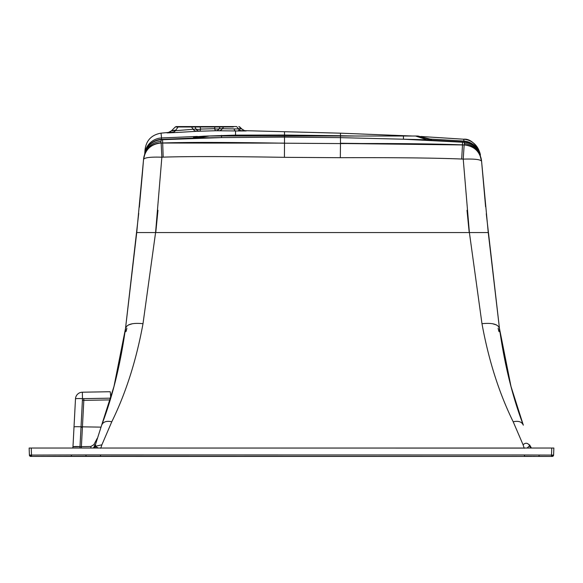 <?xml version="1.0" encoding="UTF-8"?>
<svg xmlns="http://www.w3.org/2000/svg" width="583" height="583" viewBox="0 0 583 583"><rect width="100%" height="100%" fill="white"/><g stroke="black" fill="none" stroke-linecap="round" stroke-linejoin="round"><path stroke-width="0.87" d="M95.495 444.53L101.712 424.992L95.481 444.567L93.309 448.035A6.996 6.996 -91 0 0 95.495 444.53L95.758 446.556L98.148 448.035M94.133 448.035A6.996 6.756 91.9 0 0 95.554 446.272L101.894 444.793L111.783 421.771C125.928 392.949 136.335 360.258 143.003 323.689L155.581 232.559L469.395 232.559L481.973 323.689C492.307 322.661 498.13 324.221 499.456 328.382L511 386.471L523.323 425.16C521.843 421.771 518.469 420.642 513.193 421.771C499.048 392.949 488.641 360.258 481.973 323.689M479.729 154.677L478.876 152.965C479.386 155.668 477.973 147.419 481.587 161.294L481.587 161.367C480.042 151.689 474.402 146.224 464.658 144.985L464.148 144.97L463.23 159.115L461.685 159.035C435.975 157.957 395.522 157.512 340.326 157.702L284.417 157.33C227.589 156.397 187.172 156.331 163.182 157.148L161.863 157.199C150.56 156.827 144.453 157.578 143.556 159.451L136.735 232.559L125.52 328.382L113.977 386.471L101.653 425.16C103.133 421.771 106.507 420.642 111.783 421.771M101.894 444.793L100.764 448.269M527.134 448.035L529.67 445.674C527.739 442.767 525.545 442.468 523.089 444.793L513.193 421.771M523.089 444.793L524.212 448.269M126.846 328.149C125.95 332.813 125.513 332.893 125.52 328.382L125.556 328.134M125.52 328.382C126.846 324.221 132.669 322.661 143.003 323.689M110.107 391.725L82.356 392.206L82.487 398.663L110.661 398.16A6.996 0.437 -91 0 0 110.107 391.725L82.356 392.206A6.996 6.996 0 0 0 75.491 398.838L72.977 446.789L79.988 446.658L81.037 426.814L100.946 427.135M74.012 426.982L75.491 398.838A6.996 0.532 -177 0 1 82.487 398.663L81.037 426.814A6.996 0.539 -177 0 0 74.012 426.982L72.977 446.789A3.498 3.498 3 0 1 72.671 448.035L37.545 448.035M90.912 448.035L90.875 446.498L93.87 444.691L97.252 438.299M85.912 448.035L81.103 448.035M80.228 448.035L79.135 448.035M93.768 448.035A6.996 6.865 89 0 0 95.43 445.842M530.96 448.035A6.996 6.836 92.6 0 1 529.59 446.126M531.251 448.035A6.996 6.945 92.6 0 1 529.67 445.674L529.561 444.807A6.996 6.996 -87.4 0 0 531.434 448.035A6.996 6.996 92.6 0 1 529.561 444.807M480.144 155.289A17.84 17.84 86.5 0 0 463.667 139.213L464.673 144.905A17.84 17.833 176.3 0 1 481.587 161.302L485.595 206.805L481.587 161.374C480.968 159.523 474.846 158.773 463.23 159.115L469.395 232.559L488.241 232.559L499.456 328.382C499.463 332.893 499.026 332.813 498.13 328.149M481.587 161.294L488.241 232.559L499.456 328.382M464.148 144.97L462.501 144.897C436.091 143.804 395.42 143.36 340.472 143.578L284.504 143.207C227.909 142.245 187.26 142.172 162.562 142.988L161.141 143.039L161.863 157.199L155.581 232.559L136.735 232.559L125.534 328.258L138.732 213.327M161.141 143.039L284.504 143.119L284.417 157.33M144.927 153.774L143.556 159.451C145.123 149.671 150.837 144.198 160.675 143.039L161.316 139.76L162.562 139.694L163.182 157.148M144.701 154.05A17.84 17.833 6.7 0 1 144.744 153.693A17.84 17.833 -173.3 0 1 144.846 152.95L144.934 151.194M492.518 323.718L496.527 324.957M113.977 386.471L112.519 391.681M128.449 324.957L132.458 323.718M74.369 420.212L73.414 438.38L74.369 420.212M72.671 448.035L72.977 446.789A3.498 3.498 -177 0 1 72.671 448.035A3.498 3.498 3 0 0 72.977 446.789A6.996 0.539 3 0 1 79.988 446.614L80.017 448.035M552.13 456.431L552.203 456.431A1.399 1.399 -178 0 0 553.602 455.083L551.503 456.431L552.203 456.431A1.399 1.399 -178 0 0 553.602 455.083L551.503 455.083L551.751 448.035L553.85 448.035L29.15 448.035L31.249 448.035L31.497 455.075L29.398 455.075L29.15 448.035M545.455 448.035L535.085 448.035M524.722 448.094L95.044 448.035M144.679 154.225A17.84 17.833 9.3 0 1 161.316 139.76L161.549 137.952L197.302 136.437L193.556 136.954L193.556 137.668L197.309 137.894L221.54 137.595L221.54 136.021L417.428 136.021L431.42 139.891L431.42 139.366L417.428 136.021L431.42 139.366L427.674 138.922M144.948 150.531L144.744 153.693A17.84 17.833 6.7 0 1 161.549 137.952L161.025 133.143C151.267 134.906 145.91 140.722 144.948 150.589L144.948 150.582M415.285 136.021L413.092 136.021L415.285 136.021M203.635 136.174L235.547 135.118L284.511 135.037L284.504 131.714L340.472 133.179L412.407 136.021M420.853 136.48L463.667 139.213C474.679 138.135 481.711 154.91 480.173 155.61C481.434 153.263 473.746 138.069 463.667 139.213M340.472 135.744L284.511 135.037L340.472 135.744L340.472 133.179L340.472 135.744L355.47 136.021L340.472 136.021L403.436 136.021L403.436 139.213L431.42 139.891M193.556 137.668L207.548 136.021L232.77 136.021L235.547 135.118L235.539 130.956C247.498 131.037 249.488 130.942 241.508 130.658A6.996 4.824 -88.1 0 1 241.449 130.658A6.996 4.824 -88.1 0 1 238.418 128.945M215.47 136.021L209.691 136.021M168.997 132.407L161.025 133.143M175.476 130.658A6.996 4.598 -95.1 0 1 172.94 132.181A6.996 4.598 -95.1 0 1 172.867 132.188C155.173 133.769 181.065 132.261 196.894 131.292L215.936 130.738L235.539 130.956A6.996 2.223 90.6 0 1 234.038 128.909C242.419 128.996 243.796 128.894 238.177 128.617L241.683 128.858C244.343 130.614 245.698 131.277 245.756 130.84L238.287 130.556M284.504 131.714L244.838 130.665M181.801 126.977L175.286 126.977L176.277 126.569L231.779 126.569M184.352 126.569L200.078 126.569M176.219 126.569L183.397 126.569M176.277 126.569L175.286 126.977L191.516 126.977A1.399 0.991 90 0 0 190.816 126.569L194.54 126.569A1.399 0.991 90 0 1 195.239 126.977L233.295 126.977M196.894 131.292A6.996 5.16 86.2 0 1 193.119 129.251L195.859 129.076A6.996 5.145 86.5 0 0 199.597 131.117A6.996 1.56 88.3 0 0 200.596 129.076L214.58 128.69A6.996 5.109 -163.3 0 0 219.354 128.69A6.996 4.992 90.7 0 1 215.936 130.738A6.996 1.917 89 0 1 214.58 128.69L214.93 126.977A1.399 0.401 90 0 0 214.646 126.569L224.28 126.569A1.399 0.991 90 0 0 223.581 126.977L222.342 128.734L234.038 128.909M238.177 128.617L237.026 126.977A1.399 0.991 -90 0 0 236.326 126.569L232.136 126.569M194.671 126.569L189.358 126.569M214.916 126.569L220.301 126.569M194.54 126.569L200.45 126.569A1.399 0.401 90 0 0 200.166 126.977L200.596 129.076A6.996 5.094 163.2 0 1 195.859 129.076L195.239 126.977L191.516 126.977L193.119 129.251C182.151 130.228 162.446 131.751 175.818 130.162L171.446 130.825L170.396 131.685M220.556 126.569A1.399 0.991 90 0 0 219.857 126.977L219.354 128.69L222.342 128.734A6.996 5.007 91 0 1 218.895 130.781M225.738 128.799L232.304 128.887M469.22 232.559L466.998 210.266M155.756 232.559L157.978 210.266M81.321 448.035L83.821 400.368L110.078 399.902M82.407 400.317L83.821 400.368L83.784 398.648M547.903 456.423L86.546 456.27M538.124 456.387L539.042 456.387L539.049 455.039L524.467 454.98L85.978 454.929L31.497 455.075L31.497 456.423L30.797 456.423A1.399 1.399 -2 0 1 29.398 455.075A1.399 1.399 178 0 0 29.689 455.884M539.049 455.039L551.503 455.083L551.503 456.431L31.497 456.423L29.398 455.075A1.399 1.399 -2 0 0 30.797 456.423L71.418 456.321L71.418 454.973M524.649 456.321L526.391 456.329M526.427 456.329L530.413 456.343M553.602 455.083L553.85 448.035M511 386.471L522.587 423.083M529.575 444.865L531.434 448.035M90.875 446.498L79.988 446.658M95.211 445.383L93.87 444.683M94.548 448.035A6.996 6.573 92.6 0 0 95.758 446.556M528.351 448.035A6.996 5.495 89.8 0 1 528.06 447.649M461.685 159.035L462.508 144.803L464.658 144.985A17.84 17.833 -176.4 0 1 481.587 161.367M340.326 157.702L340.472 143.469L464.666 144.978M142.412 173.311L143.556 159.334A17.84 17.833 3 0 1 160.66 142.944L284.504 143.119M144.883 153.868A17.84 17.833 11.3 0 1 161.054 141.414M523.264 424.992C512.457 396.688 504.514 364.441 499.442 328.258L486.28 213.75M480.21 155.603A17.84 17.84 169.5 0 0 463.857 141.057L428.942 138.987M480.166 155.515A17.84 17.84 168 0 0 464.017 142.048L427.674 139.978L415.555 136.021M480.137 155.435A17.84 17.84 167.6 0 0 464.061 142.318L462.508 142.216L462.508 144.803L340.472 143.25L340.472 137.646L403.436 139.213L462.508 142.216M479.794 154.808A17.84 17.833 166 0 0 464.272 143.644M162.562 139.694L221.54 137.595L284.504 137.122L340.472 137.646L340.472 136.021M284.511 135.037L284.504 142.871M209.421 136.021L197.309 137.894L161.367 139.395A17.84 17.833 8.8 0 0 144.664 154.262L143.556 159.334L139.337 207.22L142.398 173.472M161.316 139.76L161.367 139.395M403.436 136.021L403.436 139.213M204.254 136.145L193.556 136.954M221.54 135.358L221.54 136.021M178.77 126.569A1.399 0.991 -90 0 0 178.07 126.977L175.818 130.162M81.015 427.266L82.414 427.31M524.467 456.329L524.467 454.98M100.509 456.329L100.509 454.98M31.497 456.423L85.978 456.278L85.978 454.929M101.712 424.992C112.519 396.688 120.462 364.441 125.534 328.258M72.809 447.678L72.919 447.248M72.926 447.212L72.977 446.818M480.21 155.617L480.122 155.107L480.21 155.617M356.927 136.021L395.551 136.021M418.011 136.036L429.693 139.126M239.81 126.977L238.819 126.569L241.559 128.726L239.81 126.977M219.74 126.569L218.567 126.569M218.428 126.569L218.006 126.569M216.971 126.569L216.468 126.569M182.501 126.569L182.96 126.569M172.94 132.181L167.962 132.698L171.446 130.825L175.286 126.977L171.446 130.825M170.345 131.714L169.493 132.195M168.655 132.611L169.259 132.538M170.702 132.392L171.752 132.29M243.679 130.738L244.364 130.767M244.328 130.512L243.854 130.33M243.22 130.016L242.557 129.601M87.078 456.285L88.47 456.285M525.4 456.329L527.032 456.329M527.848 456.336L529.801 456.343M530.639 456.351L532.053 456.358M533.066 456.358L535.354 456.372M71.432 456.321L72.066 456.321M76.06 456.307L80.76 456.285M539.042 456.387L543.349 456.409M350.981 136.021L395.449 136.021"/></g></svg>
